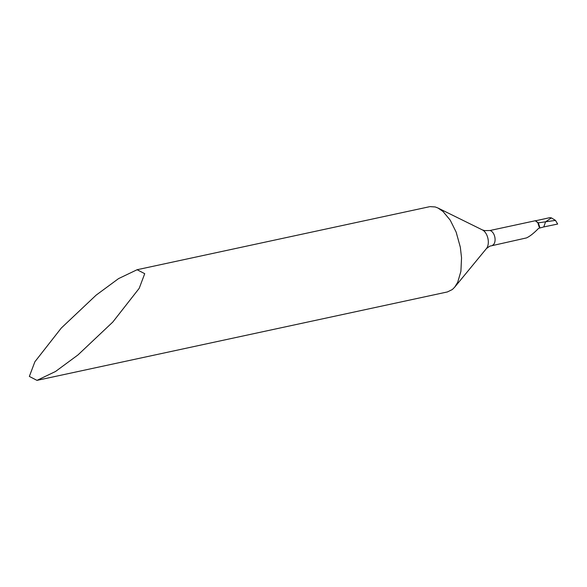 <?xml version="1.0" encoding="UTF-8"?>
<svg xmlns="http://www.w3.org/2000/svg" width="587" height="587" viewBox="0 0 587 587"><rect width="100%" height="100%" fill="white"/><g stroke="black" fill="none" stroke-linecap="round" stroke-linejoin="round"><path stroke-width="0.88" d="M489.653 246.195L526.466 237.918C529.826 236.392 533.877 233.193 538.617 228.321L543.767 226.942L545.594 221.798L551.42 217.909L549.887 217.652L535.373 220.822L538.352 222.84L555.478 220.389L551.42 217.909L545.594 221.798L543.767 226.942L557.65 224.036L555.478 220.389M539.769 227.778L537.897 222.811L538.352 222.84L539.915 227.741M537.897 222.811L535.263 220.697A7.616 4.52 -102.2 0 0 534.955 220.815A7.616 4.52 77.8 0 1 537.986 223.045M534.955 220.815L489.932 230.515L484.605 230.618M112.785 322.065L77.954 354.952L55.523 371.49L36.974 380.376L29.35 376.421L34.882 361.768L61.297 328.038L96.121 295.151L118.552 278.612L137.101 269.727L144.725 273.681L139.2 288.334L112.785 322.065M447.382 291.944L452.313 289.538L454.668 287.19L457.706 282.288L460.905 271.282L461.543 257.832L460.325 247.186L456.143 232.092L450.222 220.154L442.98 211.445L437.983 208.025L435.216 206.954L430.022 206.624M538.052 223.566L539.123 226.927M484.825 230.654L482.419 229.935A10.537 6.252 77.8 0 1 488.054 239.092A10.537 6.252 77.8 0 1 486.432 248.572L454.668 287.19M489.932 230.515A7.616 4.52 77.8 0 1 494.892 237.449A7.616 4.52 77.8 0 1 492.581 245.219M489.844 246.107L486.432 248.572M36.974 380.376L447.529 291.915M137.101 269.727L429.413 206.741M482.419 229.935L437.983 208.025"/></g></svg>
